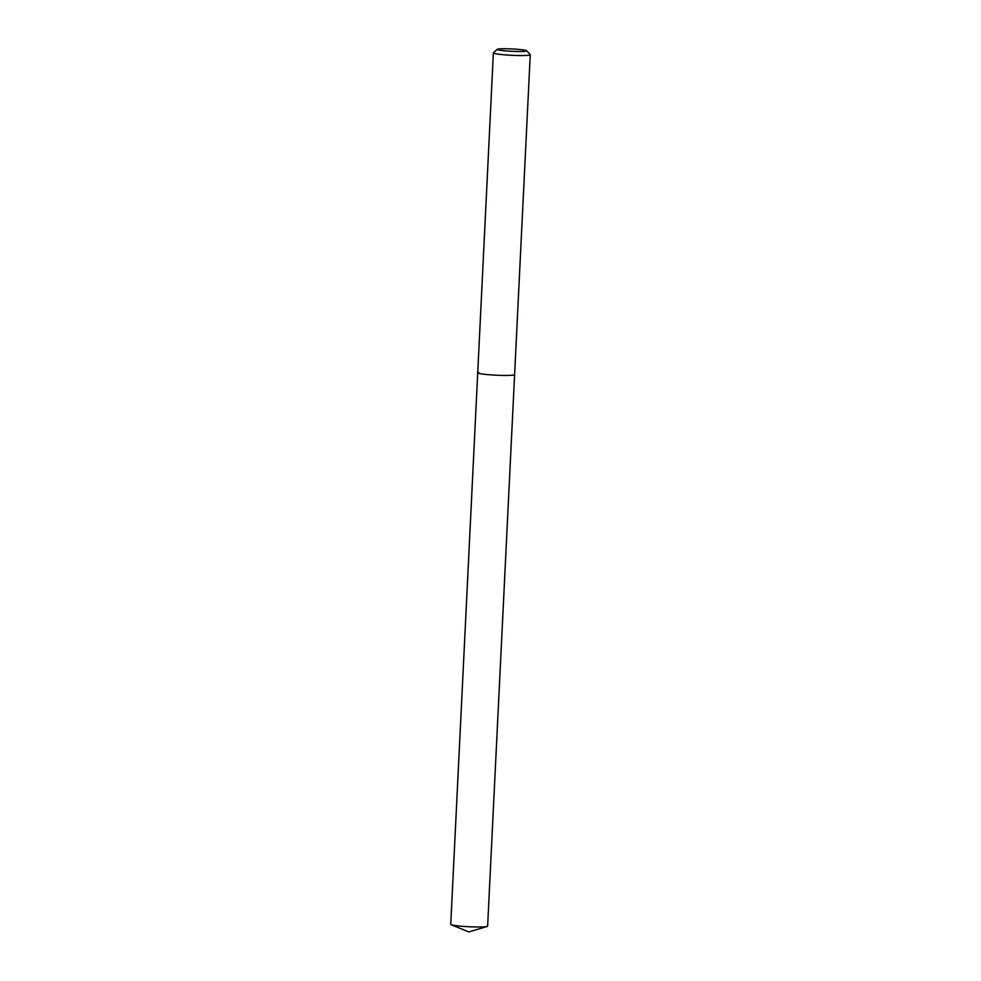 <?xml version="1.0" encoding="UTF-8"?>
<svg xmlns="http://www.w3.org/2000/svg" width="981" height="981" viewBox="0 0 981 981"><rect width="100%" height="100%" fill="white"/><g stroke="black" fill="none" stroke-linecap="round" stroke-linejoin="round"><path stroke-width="1.47" d="M526.699 50.767A14.776 1.189 -177.2 0 1 525.951 51.196A14.776 1.189 -177.2 0 1 508.967 51.147A14.776 1.189 -177.2 0 1 497.281 49.32A14.776 1.189 -177.2 0 1 498.029 49.075A14.776 1.189 -177.2 0 1 513.848 49.05A14.776 1.189 -177.2 0 1 526.699 50.767L530.206 54.593A18.467 1.484 -177.2 0 1 530.255 54.715A18.467 1.484 -177.2 0 1 529.274 55.144A18.467 1.484 -177.2 0 1 508.759 55.132A18.467 1.484 -177.2 0 1 493.369 52.913L450.745 924.36A18.467 1.484 2.8 0 0 451.186 924.703A18.467 1.484 2.8 0 0 468.182 926.689A18.467 1.484 2.8 0 0 486.65 926.591A18.467 1.484 2.8 0 0 487.165 926.469A18.467 1.484 2.8 0 0 487.631 926.162L514.608 374.607A18.467 1.484 -177.2 0 1 513.627 375.036A18.467 1.484 -177.2 0 1 493.112 375.024A18.467 1.484 -177.2 0 1 477.722 372.805A18.467 1.484 -177.2 0 1 478.703 372.388M493.369 52.913A18.467 1.484 -177.2 0 1 493.431 52.79L497.281 49.32M477.722 372.805A18.467 1.484 2.8 0 0 493.112 375.024A18.467 1.484 2.8 0 0 513.627 375.036A18.467 1.484 2.8 0 0 514.608 374.607L530.255 54.715M451.186 924.703L468.857 931.95L487.165 926.469"/></g></svg>

